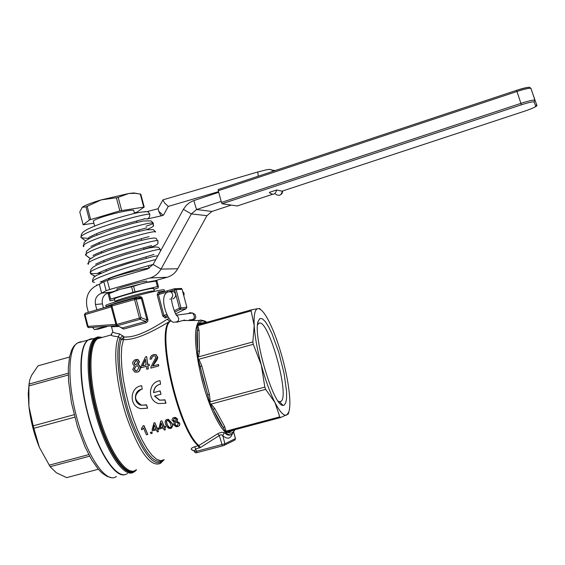 <?xml version="1.0" encoding="UTF-8"?>
<svg xmlns="http://www.w3.org/2000/svg" width="565" height="565" viewBox="0 0 565 565"><rect width="100%" height="100%" fill="white"/><g stroke="black" fill="none" stroke-linecap="round" stroke-linejoin="round"><path stroke-width="0.85" d="M117.16 290.24L116.927 289.365C114.059 288.934 145.452 280.346 146.759 281.201L146.808 281.37M108.205 293.814L112.068 291.95L120.105 289.329L149.365 281.744C154.125 280.777 156.512 280.501 156.526 280.911L156.915 280.925L158.377 286.448L157.395 286.61L155.933 281.08L156.915 280.925M155.933 281.08L144.584 282.797L133.587 286.25L135.056 291.83L157.395 286.61M135.056 291.83L133.022 292.373L131.553 286.794L133.587 286.25M131.553 286.794L120.105 289.329L109.186 293.567L110.641 299.111L133.022 292.373M110.641 299.111L109.659 299.478L108.205 293.934L109.186 293.567M114.646 299.824L110.069 300.834L109.659 299.478M158.377 286.448L158.03 288.009L153.913 289.308M115.055 301.392L114.441 299.04C111.15 298.758 141.984 289.937 151.222 288.531L153.708 288.517M154.245 291.145L151.893 291.081C143.439 292.395 115.083 300.354 115.027 301.42L114.999 301.47M141.568 297.176L138.856 297.939M106.326 307.014L105.994 305.75C100.372 305.22 161.83 288.411 164.203 289.824L164.274 290.106M169.09 318.483L167.092 319.331C158.913 324.437 138.143 338.329 124.067 336.931L119.603 333.887C114.61 333.124 112.315 332.319 112.732 331.471L111.284 325.977M120.854 327.46L123.481 329.07L146.137 322.728L147.74 321.471L147.959 319.677L142.246 298.122L140.989 296.78L138.912 296.554C121.75 301.131 110.98 304.443 106.594 306.505L106.488 306.964M111.891 326.74L111.362 325.97L111.891 326.74L118.777 326.499M164.5 291.455L164.535 291.095L158.327 291.943L157.176 294.881L162.769 316.005L165.213 317.975L168.229 317M111.771 334.353L110.91 335.024C111.467 335.758 113.975 336.33 118.438 336.74L119.603 333.887M122.895 335.73L119.95 338.287C114.631 353.076 119.582 392.244 131.165 423.602C144.682 456.88 155.679 468.915 164.161 459.705L160.396 463.434C150.601 467.311 139.47 452.177 126.984 418.022C116.362 386.241 112.746 349.791 118.438 336.74L121.193 339.452L123.219 339.629C138.46 340.504 161.216 326.372 170.008 321.224L170.644 320.863M92.674 338.753L91.099 338.809L88.253 339.989C78.634 346.288 78.853 383.289 89.595 419.647C100.21 456.089 118.043 480.645 127.422 473.512M89.122 339.749L91.82 338.993M235.45 438.581L224.927 443.765L194.459 451.838L194.296 451.23L195.758 448.956L200.476 447.494L198.838 445.538L194.756 446.738C191.768 447.755 190.68 448.716 191.507 449.613L193.068 450.609L194.078 450.552M150.417 432.409L151.914 431.971L152.218 433.291L151.66 432.07L150.417 432.409L150.975 433.623L152.218 433.291M166.696 419.505L168.427 419.308L171.88 423.143C173.151 424.499 172.911 426.229 171.174 428.341M153.892 354.516L156.081 354.651L157.571 357.009C158.122 357.949 157.19 359.976 154.775 363.076L152.875 366.042M158.504 364.496L158.716 365.95L150.883 368.098L158.483 366.007L158.504 364.496M153.8 355.823L152.345 356.734L151.505 358.98L151.801 357.242L153.285 355.957L154.909 355.95L155.869 357.426L150.897 367.003L150.883 368.098M161.844 420.819L164.238 426.582L165.446 426.257L165.884 427.253L165.206 426.349L163.998 426.674L161.844 420.819L160.714 421.151L159.019 428.009L159.457 429.005L163.334 427.959L164.281 430.064L165.383 429.767L164.436 427.67L165.644 427.345M164.69 427.599L165.383 429.767M148.079 368.874L147.663 365.929L149.209 365.506L149.033 364.114L149.45 365.449L147.903 365.873L148.312 368.818L146.667 369.263L148.312 368.818M146.257 366.325L141.285 367.688L146.257 366.318L146.667 369.263M149.033 364.114L147.486 364.538L146.667 356.543L147.726 364.474M154.888 422.691L157.289 428.447L158.497 428.122L158.935 429.11L158.257 428.214L157.049 428.538L154.888 422.691L153.991 422.931L152.07 429.873L152.508 430.862L156.385 429.824L157.338 431.921L158.433 431.625L157.487 429.527L158.687 429.209M157.741 429.464L158.433 431.625M160.029 380.676L160.58 384.179L160.029 380.676L158.814 380.944M159.521 384.384C155.82 385.754 153.913 388.494 153.807 392.597L160.128 390.874L161.018 394.264L159.909 390.938L153.807 392.597M154.697 395.987L159.775 400.126L164.09 400.084M159.81 380.732C148.129 382.025 147.027 401.221 158.927 403.58L165.736 403.219L164.924 399.773L165.955 403.149L165.34 403.361M143.277 425.777L143.983 425.586L147.811 434.436L143.743 425.671L143.277 425.777M143.524 428.143L141.801 429.845L143.446 427.945L146.462 434.831L147.557 434.541M141.667 385.697L142.196 389.2L141.667 385.697L140.452 385.973M141.151 389.398C133.615 394.864 133.771 400.119 141.61 405.169L145.671 405.077M141.441 385.761C129.639 387.067 128.749 406.56 140.847 408.629L147.324 408.198L146.519 404.759L147.55 408.128L146.914 408.354M136.031 359.46L137.987 359.552L139.463 361.798L138.022 364.736L138.99 364.955L140.551 367.307C140.282 370.259 139.195 371.841 137.281 372.067L136.998 372.137M173.632 417.641L175.546 417.429L177.615 419.131L177.022 421.271L179.691 423.093L179.804 425.014L178.236 426.448M194.198 450.828L191.507 449.613M200.476 447.494L220.138 435.029L221.551 434.782L222.751 435.608L224.234 432.663L221.678 432.232L218.295 433.397L198.838 445.538C177.735 427.86 155.629 326.93 171.033 320.849M232.498 433.567C230.513 438.913 227.264 439.598 222.751 435.608L224.927 443.765L224.008 445.418L222.433 445.905L219.361 435.643L217.765 433.715M184.536 320.016L176.909 322.212M226.643 432.373L224.997 430.855L226.021 431.152L279.781 416.871L280.487 417.599L226.791 431.858L226.643 432.373L228.444 432.522L228.648 431.37M211.006 405.465L209.198 400.677L210.265 401.821L264.837 387.11L265.663 389.363L211.105 404.053L211.006 405.465L224.997 430.855M210.265 401.821L209.403 394.483L207.8 394.935L203.57 380.796L200.201 366.417L201.811 365.979L198.915 359.227L198.562 360.76L209.205 400.677M198.562 360.76L197.75 355.703L198.534 356.868L199.438 351.352L198.986 330.504L197.877 325.715L197.15 326.506L197.256 329.974L198.986 330.504M199.438 351.352L197.679 350.816C196.691 342.206 196.549 335.257 197.256 329.974L197.75 355.696M197.15 326.506L197.799 324.31L198.181 324.691L251.34 309.874L251.114 310.884L197.877 325.715M206.479 322.382L199.254 323.201L197.799 324.31M201.465 323.78L199.89 324.035L199.254 323.201C200.893 320.574 203.103 320.221 205.886 322.149L206.034 322.502M197.905 324.734L200.158 324.141M226.021 431.152L224.602 426.462L223.366 427.825C220.131 423.679 216.798 417.634 213.372 409.696L214.629 408.318L211.105 404.053M167.092 319.331L170.008 321.224C155.177 328.844 177.368 428.461 198.216 445.82L199.219 448.038M164.21 459.67L160.721 460.743L156.618 459.281L152.049 455.291L147.19 448.878L142.239 440.283L137.415 429.838L132.923 417.966L128.961 405.183L125.698 392.032L123.269 379.094L121.779 366.911L121.284 355.999L121.772 346.79L124.067 336.931L121.193 339.452C116.39 353.987 120.889 390.429 131.603 420.572C144.075 452.727 154.732 465.892 163.582 460.072M279.781 416.871L275.021 402.626C279.972 412.09 283.87 416.221 286.723 415.021L288.814 412.019L288.538 413.213M198.534 356.868L252.852 341.931L253.275 344.297L198.915 359.227M288.362 413.983L280.487 417.599M288.814 412.019C289.873 408.672 290.135 403.41 289.598 396.227C288.68 385.153 286.321 372.561 282.535 358.464C278.672 344.396 274.371 332.474 269.632 322.693C265.232 313.829 261.517 309.14 258.48 308.631L259.985 308.631M260.691 309.479L261.023 309.867M174.288 422.034L173.526 424.732L176.103 426.73L177.933 426.561L179.204 425.735L179.705 424.364L179.458 423.185L176.788 421.363L177.382 419.216L175.32 417.514L173.109 417.867L172.021 419.385L172.184 420.579L174.288 422.034M178.328 423.503L177.29 425.756L176.358 425.791L174.663 424.435L175.701 422.182L176.647 422.14L178.328 423.503M176.245 419.513L175.362 421.278L174.578 421.313L173.307 420.233L174.218 418.481L174.966 418.453L176.245 419.513M174.168 418.495L173.533 420.148L174.811 421.229L175.651 421.172M175.609 422.21L174.903 424.343L176.598 425.699L177.65 425.622M134.59 365.675L132.768 369.397L134.738 372.095L137.041 372.123C138.58 372.279 139.668 370.689 140.304 367.363L138.743 365.011L137.768 364.799L139.209 361.854L137.719 359.608L134.795 359.863L132.959 361.741L132.62 363.641L133.834 365.484L134.59 365.675M137.761 362.25L136.116 364.651L134.986 364.623L134.053 363.182L135.748 360.788L136.836 360.83L137.761 362.25M138.856 367.78L136.871 370.887L135.473 370.831L134.216 369.002L136.2 365.908L137.599 365.95L138.856 367.78M135.996 360.731L134.315 363.125L135.24 364.566L136.123 364.651M136.2 365.908L134.463 368.945L135.72 370.774L136.914 370.873M146.3 404.83L141.384 405.239C132.867 403.657 133.792 389.744 142.196 389.2M143.03 425.862L141.363 428.793L141.801 429.845M153.588 392.661C153.842 387.922 156.173 385.097 160.58 384.179M164.705 399.843L159.556 400.197L154.478 396.044L160.806 394.328M154.655 422.775L153.751 423.023M153.15 429.584L154.259 424.831L155.947 428.828L153.15 429.584L155.94 428.807M154.4 425.163L153.398 429.485M146.667 356.543L145.516 356.861L141.109 366.297L141.285 367.688M142.486 365.915L145.466 359.361L146.074 364.926L142.486 365.915M145.509 359.771L142.874 365.541M161.611 420.904L160.714 421.151M160.093 427.719L161.216 422.959L162.897 426.971L160.093 427.719L162.889 426.942M161.35 423.291L160.34 427.627M158.271 364.552L152.635 366.106L157.324 357.066L155.82 354.707L153.433 354.622L151.455 355.66L150.304 357.405L150.043 359.22L151.505 358.98M170.701 428.503C172.671 426.554 172.989 424.795 171.647 423.227L168.201 419.392L166.866 419.456C165.065 420.24 164.705 422.02 165.799 424.802L168.257 428.15L170.701 428.503M170.51 423.538L171.244 426.617L170.757 427.408L169.641 427.656L166.936 424.492L166.258 421.335L167.911 420.346L170.51 423.538M167.184 420.374L166.491 421.25L167.169 424.407C168.723 427.154 169.627 428.206 169.888 427.564L170.305 427.627M264.837 387.11L261.305 365.061C265.451 380.181 270.028 392.703 275.021 402.626L265.663 389.363M252.852 341.931L254.201 325.638C254.907 336.775 257.273 349.919 261.305 365.061L253.275 344.297M251.34 309.874L257.894 308.638C254.907 309.253 253.678 314.917 254.201 325.638L251.114 310.884M138.482 297.981L140.494 297.776L141.391 298.638L146.999 319.903L145.728 321.421L122.379 327.975L117.117 325.737M145.848 322.799L145.728 321.421L140.092 319.317L141.059 317.671L139.449 318.074L140.092 319.317L117.435 325.687L116.778 324.444L115.867 324.748L116.164 325.299L122.379 327.975L123.481 329.07M142.345 298.426L136.186 299.175L135.445 298.285L134.597 298.221L134.569 299.563L136.186 299.175L141.059 317.671L146.999 319.903L147.959 319.677M111.072 306.294L111.948 305.976L111.934 304.662L134.541 298.249L140.494 297.776L139.371 297.741L138.912 296.554M106.594 306.505L106.637 306.922M88.811 327.615L88.084 326.408L87.427 326.641L88.811 327.615L116.524 325.595M115.769 324.374L88.084 326.408L85.018 314.613L85.209 313.257L111.022 305.616L85.209 313.257L84.362 314.846L111.185 306.88M116.164 325.299L111.03 306.294L111.934 304.662L134.562 298.235M111.948 304.655L111.065 306.265M167.643 315.821L165.672 316.464L164.005 315.687L158.412 294.57L159.747 292.896M158.327 291.943L159.591 292.931M162.769 316.005L166.95 314.26M167.523 315.567L165.672 316.464L165.213 317.975M174.543 288.715L174.585 290.014L176.125 289.647L175.546 288.863L174.543 288.715M180.729 288.503L181.464 288.454L182.071 289.231L186.817 307.169L186.139 308.702L186.853 307.162L179.43 308.215L180.277 309.394L180.962 307.84L176.125 289.647L182.036 289.231M169.987 291.596L173.851 291.66C176.598 294.513 176.273 296.943 172.89 298.949M284.068 405.232L283.044 405.388C273.495 406.835 252.273 334.494 258.283 320.984L259.907 318.533L262.259 318.709L265.176 321.457L268.488 326.577L271.991 333.731L278.778 352.362L284.033 373.133L286.568 391.425L286.596 398.269L285.749 402.979L284.068 405.232M278.149 401.15L279.654 401.807L281.151 401.291C289.81 395.048 268.693 319.578 259.307 323.102L257.591 324.762M90.238 339L88.013 340.059C79.008 345.611 78.33 378.324 87.356 412.521C96.664 449.465 114.864 478.527 125.169 474.543M74.1 414.71L33.229 425.841L33.858 428.305L74.735 417.189M33.858 428.305L39.388 447.395L50.158 466.711L89.609 456.181M88.769 454.606L49.141 465.193M50.158 466.711L56.394 472.792L66.677 477.63L98.31 469.24M39.388 447.395C34.034 434.224 30.538 420.544 28.914 406.348L28.25 393.784L29.119 383.282M69.537 357.031L38.025 365.83L31.499 375.428L29.705 380.111L28.9 385.93L28.914 406.348L33.229 425.841M68.238 373.218L29.055 384.08M28.9 385.93L68.266 375.019M103.805 281.667L106.163 290.671L109.674 289.499L107.308 280.473L103.805 281.667L99.341 284.252C89.291 288.284 85.16 295.834 86.946 306.908L88.352 312.332M106.163 290.671L101.665 293.15L99.341 284.252M96.855 309.818L95.464 304.486C94.567 298.942 96.636 295.163 101.665 293.15L112.061 291.95M154.754 280.805L167.155 277.267L150.036 277.966L109.674 289.499M108.537 292.691C103.572 294.676 101.531 298.405 102.413 303.871L103.451 307.861M107.265 326.266L102.985 327.206L102.053 326.648M150.036 277.966C154.817 276.518 158.475 273.566 161.011 269.117L191.33 213.916L196.549 209.544L221.176 201.394M231.177 205.102L211.96 211.451L206.931 215.661L177.735 268.756C175.291 273.036 171.76 275.875 167.155 277.267M218.719 192.312L192.884 200.921L189.388 202.757L186.344 205.314L183.385 209.34L153.115 264.484L147.635 268.912L107.308 280.473M106.806 326.69L98.48 329.035M92.505 327.347L94.475 329.6L102.985 327.206M98.359 329.063L94.475 329.6M221.459 202.425L218.295 190.73L516.982 91.488L520.902 103.36L221.459 202.425L222.109 203.767L237.222 205.957M528.416 87.377C526.114 87.519 522.18 88.5 516.615 90.315L218.245 189.487L218.295 190.73M276.582 189.995C275.572 194.374 273.248 195.321 269.611 192.82L269.321 192.397L276.582 189.995L282.09 191.168M96.559 284.873L97.067 285.085M101.629 282.931L101.954 281.328M144.682 211.593L148.129 211.826L149.817 214.128C149.845 218.111 148.002 219.615 144.28 218.641M158.009 208.831L162.911 199.883L164.592 202.997L168.271 206.402L163.504 215.103L163.144 215.307L158.772 211.303L158.073 208.746M182.587 291.152L184.105 293.355L183.886 296.046M148.362 265.769L149.047 268.361C148.016 267.471 124.801 273.086 113.932 276.878C109.829 278.291 108.056 279.138 108.621 279.421M133.799 210.802L133.7 210.42C132.521 208.937 109.292 214.17 98.571 218.351C94.525 219.912 92.808 220.936 93.423 221.438L94.616 225.986M134.371 212.948L137.104 212.045L144.216 207.044L119.851 210.886L89.383 219.962L83.147 224.792L93.875 223.182M121.652 210.463L118.191 197.355L116.39 197.771L119.851 210.886M144.216 207.044L140.791 194.141L140.282 194.063L143.715 206.988M140.282 194.063L134.979 193.301L128.735 193.505L118.191 197.355M116.39 197.771L101.184 199.89L85.965 206.889L82.278 207.256L79.785 211.946L83.147 224.792M85.965 206.889L89.383 219.962M90.619 219.495L87.194 206.409M82.278 207.256L82.751 206.91C85.696 205.038 91.841 202.701 101.184 199.89L128.735 193.505L133.743 192.955L137.436 193.569M136.144 469.833C126.68 477.969 107.23 448.78 97.413 409.78C88.528 376.198 89.009 344.106 97.681 338.703L100.408 337.559L101.947 337.51M110.895 334.996L97.681 338.703L100.803 337.362L99.454 337.425C88.43 338.054 86.438 372.568 96.396 410.056C106.524 450.361 126.793 479.84 136.08 469.882M136.511 469.734C127.492 481.987 106.227 452.191 95.704 410.247C85.661 372.448 87.688 337.665 98.811 337.044L102.307 337.404M101.975 337.503L97.858 336.91L95.054 338.089C86.177 343.605 85.64 376.304 94.687 410.529C104.687 450.291 124.561 480.01 134.251 471.704L136.539 469.727M134.957 471.146L136.179 469.826M194.756 446.738L197.086 452.6L222.405 445.912M196.14 452.784L197.086 452.6M224.46 445.199L234.503 440.241L235.4 438.631L233.684 432.218M206.239 322.446L200.886 319.974L199.579 320.468C193.315 327.467 194.219 347.694 202.298 381.149C211.218 415.473 226.678 441.314 232.695 433.355L234.581 429.796C233.161 432.924 231.113 433.828 228.444 432.522L233.966 429.951M231.255 434.386C229.397 435.827 227.059 435.248 224.234 432.663M196.521 352.348L198.259 356.868M209.403 394.483L201.811 365.979M224.602 426.462L214.629 408.318M168.25 427.882L168.151 426.709M84.418 314.853L87.427 326.627L88.26 327.538M111.948 305.976L134.569 299.563L139.449 318.074L116.778 324.444L111.948 305.976M165.856 292.472L157.176 294.881M174.514 288.722L159.669 292.91M167.063 291.78L170.835 291.886L170.086 291.547M186.824 307.19L182.071 289.231L181.464 288.454L174.5 288.736L160.1 292.79M174.776 312.057L180.277 309.394L186.139 308.702L175.644 313.843M169.641 291.406L174.585 290.014L179.43 308.215L174.225 310.736M116.439 476.408C106.368 484.798 86.163 455.242 76.24 415.55C67.242 381.389 68.118 348.662 77.327 343.061L80.23 341.853L81.84 341.79M102.413 303.871L95.464 304.486M100.16 282.076L108.445 278.545C116.454 275.176 143.877 266.722 153.122 264.484L161.011 269.117L177.735 268.756M183.385 209.34L191.33 213.916L206.931 215.661M193.809 200.582L196.549 209.544L211.96 211.451M534.9 100.224L534.787 100.118C533.127 99.843 528.494 100.923 520.902 103.36L521.403 104.808C528.769 102.456 532.972 101.509 533.996 101.975L534.9 100.224L530.994 88.437L534.9 100.224M218.182 189.508L516.615 90.315L516.982 91.488C524.567 89.051 529.2 87.992 530.881 88.324L530.994 88.437M536.686 104.553L535.804 106.234C535.373 107.131 531.658 108.77 524.659 111.15L282.055 191.175M272.471 194.332L237.152 205.985M533.996 101.975L535.804 106.234M222.109 203.767L521.403 104.808M275.402 193.986C279.046 196.451 281.328 195.49 282.246 191.111M171.626 298.179C173.314 295.82 173.052 293.722 170.835 291.886C157.112 290.24 166.011 320.221 173.314 322.255C178.907 322.227 180.094 319.846 176.873 315.101L176.224 314.818M189.226 319.924C194.621 319.896 195.765 317.601 192.651 313.031L189.904 312.713L188.357 313.596M94.567 282.38L92.992 281.999C86.869 279.908 136.518 263.883 155.806 259.589M101.156 273.015C95.301 273.778 91.812 273.82 90.683 273.142C83.126 270.105 157.487 248.084 160.227 249.44L160.305 249.666M158.009 242.922L157.882 240.612C154.513 239.193 162.282 234.934 134.639 242.095C119.603 246.425 106.559 250.909 95.506 255.542L89.178 259.688L88.366 264.293C80.837 260.995 155.057 239.016 157.882 240.612L157.974 240.867M90.047 258.438L86.064 255.458C78.443 251.919 152.727 229.927 155.545 231.791L155.643 232.074M83.761 246.637L83.761 246.637C76.021 242.865 150.304 220.873 153.193 222.984L153.193 222.984C154.047 223.302 151.653 224.376 146.003 226.226M89.362 238.423L81.459 237.823C73.98 234.164 140.678 213.761 149.817 214.128M170.432 299.026L169.888 299.224M158.772 211.303L160.658 215.272L161.675 215.759L163.137 215.307M257.795 171.951L258.226 176.202M270.225 169.486L273.947 170.976C268.884 168.483 269.802 169.105 257.654 171.993L162.925 199.862M273.05 170.242L275.261 170.538M147.034 282.246L146.759 281.201M149.365 281.744L149.951 281.773M112.068 291.95L109.885 293.242M153.652 288.32L154.323 290.855M115.027 301.42L114.61 302.127M153.722 290.834L154.619 291.363M164.486 291.561L164.203 289.824M110.91 335.024L112.788 331.952M100.803 337.362L100.175 336.98L88.253 339.989M194.466 451.866L195.681 452.812M233.733 432.147L235.457 438.602L235.019 439.966M206.522 322.368C205.766 320.2 197.948 319.967 199.579 320.468L182.77 320.546M234.92 429.704L232.695 433.355M170.934 320.758L170.559 320.913M138.439 297.981L139.357 297.741M279.654 401.807L283.044 405.388M257.739 323.491L258.283 320.984M281.151 401.291L279.4 401.764M88.013 340.059L77.327 343.061L73.909 346.07L71.529 350.293L69.552 356.981L68.323 367.751L68.535 380.725L71.423 402.626L77.469 426.674L85.004 446.802L91.544 459.585L98.282 469.204L101.961 472.983L107.082 476.401L110.797 477.446M516.615 90.315C530.959 86.092 529.172 87.18 530.881 88.324L536.743 105.104C537.795 105.832 534.667 107.541 527.357 110.232M192.481 320.503L194.96 319.02L195.878 317.106L195.017 314.38L192.651 313.031L176.873 315.101L177.467 315.955C175.588 317.014 170.249 299.514 171.76 297.36L171.668 297.783M186.266 320.362L185.08 320.532M97.872 273.128C99.814 272.923 91.212 275.473 112.4 267.181L153.955 254.434M95.57 264.208L101.799 261.362C115.712 255.161 147.642 246.891 151.54 245.542M93.274 255.295C95.386 254.999 86.141 257.866 107.548 249.236C131.928 241.474 145.784 237.279 149.111 236.664M90.993 246.368L98.762 242.745C113.261 236.403 143.001 229.002 146.695 227.801M88.705 237.462L94.991 234.404C108.819 227.978 140.473 220.06 144.301 218.945M92.992 281.999C92.024 279.619 93.14 277.443 96.34 275.473L112.386 268.601L128.876 263.163L153.666 256.404L157.896 255.776M95.28 276.179C91.657 274.731 90.118 273.714 90.675 273.142L90.351 271.786L90.958 269.328L93.048 267.181L97.237 264.78L109.737 259.695L125.967 254.314L148.842 248.021L155.799 246.905L158.101 247.322L159.365 248.169L160.227 249.44L160.467 251.1M90.407 258.516L86.064 255.458L86.502 251.27L89.736 248.459L96.516 245.069L115.98 237.964L137.09 231.855L146.434 229.729L153.412 229.673L155.545 231.791M83.761 246.644L83.973 242.773L86.381 240.252L92.321 236.947L111.347 229.715L133.128 223.316L143.263 220.993L151.088 220.873L153.193 222.984L153.306 225.442M85.576 240.888L81.452 237.823C80.555 235.224 81.607 232.935 84.63 230.965C92.378 225.873 116.023 218.154 129.357 214.742C137.472 212.461 143.722 211.494 148.122 211.826M94.115 275.925L93.479 275.706M157.882 240.612L157.875 243.303C158.136 243.24 158.483 245.33 144.209 249.144M144.054 249.186L154.231 246.015M146.236 229.764C158.066 225.004 151.766 225.654 153.193 222.984M158.052 208.753L147.783 211.367L148.475 212.073M161.738 215.752L147.02 219.022M168.271 206.402L218.542 191.662M170.835 291.886L173.851 291.66M282.825 190.921L281.97 193.64L279.816 195.2M96.636 233.712L96.961 234.941M98.981 242.66L99.306 243.896M101.333 251.616L101.658 252.873M103.685 260.592L104.017 261.849M106.036 269.569L106.368 270.84M108.395 278.566L108.551 279.174M133.7 210.42L134.505 213.464M136.511 221.049L136.871 222.384M138.877 229.969L139.237 231.318M141.243 238.903L141.603 240.259M143.616 247.851L143.969 249.207M145.982 256.807L146.342 258.163M133.743 192.955L134.979 193.301"/></g></svg>
